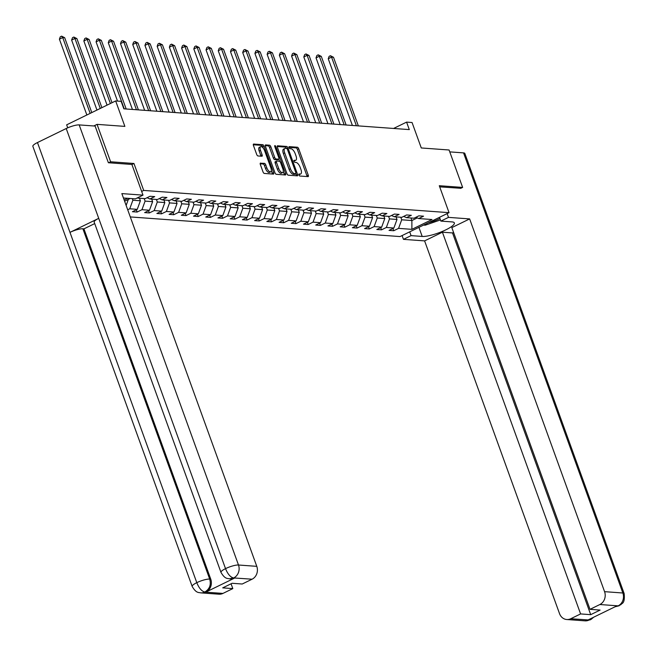 <?xml version="1.0" encoding="UTF-8"?>
<svg xmlns="http://www.w3.org/2000/svg" width="657" height="657" viewBox="0 0 657 657"><rect width="100%" height="100%" fill="white"/><g stroke="black" fill="none" stroke-linecap="round" stroke-linejoin="round"><path stroke-width="0.99" d="M298.951 174.959A1.117 0.485 64 0 0 299.863 176.027L308.034 176.618A1.601 0.69 64 0 0 308.207 176.593A1.601 0.69 64 0 0 308.273 175.205L298.697 148.761A1.601 0.69 64 0 0 297.399 147.234L289.228 146.642A1.117 0.485 64 0 0 289.105 146.659A1.117 0.485 64 0 0 289.064 147.628A1.117 0.485 64 0 0 289.967 148.696L291.026 148.769A5.125 2.201 64 0 1 295.19 153.656L295.987 155.857A5.125 2.201 64 0 1 295.773 160.283A5.125 2.201 64 0 1 295.231 160.382L294.172 160.308A1.117 0.485 64 0 0 294.057 160.324A1.117 0.485 64 0 0 294.007 161.294A1.117 0.485 64 0 0 294.919 162.361L295.978 162.435A5.125 2.201 64 0 1 300.134 167.321L300.939 169.522A5.125 2.201 64 0 1 300.725 173.949A5.125 2.201 64 0 1 300.175 174.048L299.116 173.974A1.117 0.485 64 0 0 299.001 173.99A1.117 0.485 64 0 0 298.951 174.959M260.574 163.084A1.601 0.69 64 0 0 260.402 163.108A1.601 0.69 64 0 0 260.336 164.496L263.022 171.912A1.601 0.69 64 0 0 264.319 173.44L273.394 174.097A1.601 0.69 64 0 0 273.567 174.072A1.601 0.69 64 0 0 273.632 172.684L264.057 146.24A1.601 0.69 64 0 0 262.759 144.712L253.684 144.055A1.601 0.69 64 0 0 253.512 144.08A1.601 0.69 64 0 0 253.446 145.468L256.69 154.428A1.601 0.69 64 0 0 257.996 155.955L261.872 156.235A1.601 0.69 64 0 0 262.044 156.21A1.601 0.69 64 0 0 262.11 154.822L260.5 150.379A4.287 1.84 64 0 1 260.681 146.675A4.287 1.84 64 0 1 264.615 150.675L270.922 168.093A4.287 1.84 64 0 1 270.741 171.789A4.287 1.84 64 0 1 266.808 167.79L265.757 164.891A1.601 0.69 64 0 0 264.459 163.363L260.271 163.223M460.647 188.387L462.635 187.417L449.084 149.993L421.277 147.965L412.062 122.522L406.584 122.12L409.295 129.601L123.853 108.824L121.143 101.342L115.657 100.94L66.653 124.846L67.728 127.828M131.901 164.488L133.954 163.486L110.614 161.786L97.064 124.362L124.871 126.39L115.657 100.94M133.954 163.486L143.711 190.431L449.043 212.663L400.031 236.569L130.3 216.933M462.635 187.417L439.287 185.717L449.043 212.663M286.937 173.653A1.601 0.69 64 0 0 288.234 175.181L297.309 175.838A1.601 0.69 64 0 0 297.481 175.813A1.601 0.69 64 0 0 297.547 174.425L287.971 147.981A1.601 0.69 64 0 0 286.666 146.454L277.599 145.797A1.601 0.69 64 0 0 277.426 145.821A1.601 0.69 64 0 0 277.361 147.209L286.937 173.653M285.352 174.967L276.277 174.31A1.601 0.69 64 0 1 274.979 172.783L265.403 146.339A1.601 0.69 64 0 1 265.469 144.951A1.601 0.69 64 0 1 265.642 144.926L269.526 145.205A1.601 0.69 64 0 1 270.824 146.733L274.708 157.458A1.601 0.69 64 0 0 276.006 158.986L278.584 159.166A1.601 0.69 64 0 0 278.757 159.142A1.601 0.69 64 0 0 278.823 157.754L274.782 146.585A1.117 0.485 64 0 1 274.823 145.624A1.117 0.485 64 0 1 275.858 146.667L285.59 173.555A1.601 0.69 64 0 1 285.524 174.943A1.601 0.69 64 0 1 285.352 174.967M93.779 125.972L97.064 124.362M110.614 161.786L108.627 162.755M124.157 199.974L127.606 198.291M141.657 191.433L143.711 190.431M127.713 209.788L129.741 208.795L137.256 209.345L132.427 211.702L137.124 212.047L141.961 209.69L149.476 210.232L144.647 212.597L149.344 212.934L154.181 210.577L161.696 211.127L156.867 213.484L161.565 213.829L166.402 211.464L173.916 212.014L169.087 214.371L173.785 214.716L178.614 212.359L186.136 212.901L181.299 215.266L186.005 215.603L190.834 213.246L198.357 213.796L193.519 216.153L198.225 216.498L203.054 214.133L210.577 214.683L205.74 217.04L210.445 217.385L215.274 215.028L222.797 215.57L217.96 217.935L222.666 218.272L227.494 215.915L235.017 216.465L230.18 218.822L234.877 219.167L239.715 216.802L247.237 217.352L242.4 219.709L247.098 220.054L251.935 217.697L259.458 218.239L254.62 220.604L259.318 220.941L264.155 218.584L271.678 219.134L266.841 221.491L271.538 221.836L276.375 219.471L283.898 220.021L279.061 222.378L283.758 222.723L288.595 220.366L296.118 220.908L291.281 223.265L295.978 223.61L300.816 221.253L308.33 221.803L303.501 224.16L308.199 224.497L313.036 222.14L320.55 222.69L315.721 225.047L320.419 225.392L325.256 223.035L332.771 223.577L327.942 225.934L332.639 226.279L337.476 223.922L344.991 224.472L340.162 226.829L344.859 227.166L349.696 224.809L357.211 225.359L352.382 227.716L357.08 228.061L361.908 225.704L369.431 226.246L364.594 228.603L369.3 228.948L374.129 226.591L381.651 227.141L376.814 229.498L381.52 229.835L386.349 227.478L393.872 228.028L389.034 230.385L393.74 230.73L398.569 228.373L411.89 229.342L432.019 219.52L418.706 218.551L423.543 216.186L418.838 215.849L414.009 218.206L406.486 217.656L411.323 215.299L406.617 214.954L401.788 217.319L394.266 216.769L399.103 214.412L394.397 214.067L389.568 216.424L382.046 215.882L386.883 213.517L382.177 213.18L377.348 215.537L369.825 214.987L374.662 212.63L369.965 212.293L365.128 214.65L357.605 214.1L362.442 211.743L357.745 211.398L352.908 213.755L345.385 213.213L350.222 210.856L345.525 210.511L340.687 212.868L333.165 212.318L338.002 209.961L333.304 209.624L328.467 211.981L320.945 211.431L325.782 209.074L321.084 208.729L316.247 211.086L308.724 210.544L313.561 208.187L308.864 207.842L304.027 210.199L296.504 209.649L301.341 207.292L296.644 206.955L291.807 209.312L284.292 208.762L289.121 206.405L284.424 206.06L279.586 208.417L272.072 207.875L276.901 205.518L272.203 205.173L267.366 207.53L259.852 206.98L264.681 204.623L259.983 204.286L255.146 206.643L247.632 206.093L252.46 203.736L247.763 203.391L242.926 205.748L235.411 205.206L240.248 202.849L235.543 202.504L230.714 204.861L223.191 204.311L228.028 201.954L223.323 201.617L218.494 203.974L210.971 203.424L215.808 201.067L211.102 200.722L206.273 203.079L198.751 202.537L203.588 200.18L198.882 199.835L194.053 202.192L186.531 201.642L191.368 199.285L186.662 198.948L181.833 201.305L174.31 200.755L179.147 198.398L174.45 198.053L169.613 200.41L162.09 199.868L166.927 197.511L162.23 197.166L157.393 199.523L149.87 198.981L154.707 196.615L150.01 196.279L145.172 198.636L137.05 198.044M124.6 201.206L130.193 198.48M139.465 198.217L140.393 200.771L132.87 200.229L132.295 198.628M132.87 200.229L129.741 208.795M140.393 200.771L137.256 209.345M149.87 198.981L147.078 197.708M151.685 199.112L152.613 201.666L145.09 201.116L144.162 198.562M145.09 201.116L141.961 209.69M152.613 201.666L149.476 210.232M162.09 199.868L159.298 198.595M163.905 199.999L164.825 202.553L157.31 202.003L156.382 199.449M157.31 202.003L154.181 210.577M164.825 202.553L161.696 211.127M174.31 200.755L171.518 199.482M176.125 200.886L177.045 203.44L169.531 202.898L168.603 200.344M169.531 202.898L166.402 211.464M177.045 203.44L173.916 212.014M186.531 201.642L183.738 200.369M188.345 201.781L189.265 204.335L181.751 203.785L180.823 201.231M181.751 203.785L178.614 212.359M189.265 204.335L186.136 212.901M198.751 202.537L195.958 201.264M200.566 202.668L201.485 205.222L193.971 204.672L193.043 202.118M193.971 204.672L190.834 213.246M201.485 205.222L198.357 213.796M210.971 203.424L208.179 202.151M212.786 203.555L213.706 206.109L206.191 205.567L205.263 203.013M206.191 205.567L203.054 214.133M213.706 206.109L210.577 214.683M223.191 204.311L220.399 203.038M225.006 204.45L225.926 207.004L218.403 206.454L217.483 203.9M218.403 206.454L215.274 215.028M225.926 207.004L222.797 215.57M235.411 205.206L232.619 203.933M237.218 205.337L238.146 207.891L230.623 207.341L229.704 204.787M230.623 207.341L227.494 215.915M238.146 207.891L235.017 216.465M247.632 206.093L244.839 204.82M249.438 206.224L250.366 208.778L242.844 208.236L241.924 205.682M242.844 208.236L239.715 216.802M250.366 208.778L247.237 217.352M259.852 206.98L257.059 205.707M261.658 207.111L262.586 209.673L255.064 209.123L254.144 206.569M255.064 209.123L251.935 217.697M262.586 209.673L259.458 218.239M272.072 207.875L269.28 206.602M273.879 208.006L274.807 210.56L267.284 210.01L266.364 207.456M267.284 210.01L264.155 218.584M274.807 210.56L271.678 219.134M284.292 208.762L281.5 207.489M286.099 208.893L287.027 211.447L279.504 210.897L278.584 208.343M279.504 210.897L276.375 219.471M287.027 211.447L283.898 220.021M296.504 209.649L293.72 208.376M298.319 209.78L299.247 212.334L291.724 211.792L290.805 209.238M291.724 211.792L288.595 220.366M299.247 212.334L296.118 220.908M308.724 210.544L305.932 209.271M310.539 210.675L311.467 213.229L303.945 212.679L303.017 210.125M303.945 212.679L300.816 221.253M311.467 213.229L308.33 221.803M320.945 211.431L318.152 210.158M322.759 211.562L323.687 214.116L316.165 213.566L315.237 211.012M316.165 213.566L313.036 222.14M323.687 214.116L320.55 222.69M333.165 212.318L330.372 211.045M334.98 212.449L335.908 215.003L328.385 214.461L327.457 211.907M328.385 214.461L325.256 223.035M335.908 215.003L332.771 223.577M345.385 213.213L342.593 211.94M347.2 213.344L348.12 215.898L340.605 215.348L339.677 212.794M340.605 215.348L337.476 223.922M348.12 215.898L344.991 224.472M357.605 214.1L354.813 212.827M359.42 214.231L360.34 216.785L352.825 216.235L351.897 213.681M352.825 216.235L349.696 224.809M360.34 216.785L357.211 225.359M369.825 214.987L367.033 213.714M371.64 215.118L372.56 217.672L365.046 217.13L364.118 214.576M365.046 217.13L361.908 225.704M372.56 217.672L369.431 226.246M382.046 215.882L379.253 214.609M383.86 216.013L384.78 218.567L377.266 218.017L376.338 215.463M377.266 218.017L374.129 226.591M384.78 218.567L381.651 227.141M394.266 216.769L391.473 215.496M396.081 216.9L397 219.454L389.486 218.904L388.558 216.35M389.486 218.904L386.349 227.478M397 219.454L393.872 228.028M406.486 217.656L403.694 216.383M410.962 217.984L411.882 220.538L401.698 219.799L400.778 217.245M401.698 219.799L398.569 228.373M417.285 217.902L411.882 220.538L411.89 229.342M418.706 218.551L415.914 217.278M406.584 122.12L393.584 128.46M127.417 199.827L128.041 199.523M128.172 199.884L126.136 205.444M392.927 228.488L393.74 230.73M380.707 227.601L381.52 229.835M368.487 226.706L369.3 228.948M356.266 225.819L357.08 228.061M344.046 224.932L344.859 227.166M331.826 224.037L332.639 226.279M319.606 223.15L320.419 225.392M307.386 222.263L308.199 224.497M295.165 221.368L295.978 223.61M282.945 220.481L283.758 222.723M270.733 219.594L271.538 221.836M258.513 218.707L259.318 220.941M246.293 217.812L247.098 220.054M234.073 216.925L234.877 219.167M221.852 216.038L222.666 218.272M209.632 215.143L210.445 217.385M197.412 214.256L198.225 216.498M185.192 213.369L186.005 215.603M172.972 212.474L173.785 214.716M160.751 211.587L161.565 213.829M148.531 210.7L149.344 212.934M136.311 209.805L137.124 212.047M298.878 174.696A5.125 2.201 64 0 0 299.395 174.598L300.725 173.949M293.925 161.031A5.125 2.201 64 0 0 294.451 160.932L295.773 160.283M307.106 176.552A1.601 0.69 64 0 0 306.942 175.854L297.375 149.402A1.601 0.69 64 0 0 296.069 147.882L288.981 147.365M296.381 175.772A1.601 0.69 64 0 0 296.217 175.074L295.74 173.752A1.117 0.485 64 0 0 295.839 173.703A1.117 0.485 64 0 0 295.88 172.734L287.479 149.517A1.117 0.485 64 0 0 286.567 148.449A1.601 0.69 64 0 0 285.343 147.102L277.197 146.503M286.567 148.449L285.45 148.367A5.125 2.201 64 0 0 284.908 148.466L283.586 149.106A5.125 2.201 64 0 0 283.372 153.533L289.113 169.407A5.125 2.201 64 0 0 293.277 174.286L294.393 174.368A1.117 0.485 64 0 0 294.508 174.343A1.117 0.485 64 0 0 294.599 174.269M284.908 148.466A5.125 2.201 64 0 0 284.695 152.892L290.443 168.759A5.125 2.201 64 0 0 294.599 173.637L295.716 173.719L294.393 174.368M265.239 145.632L268.196 145.854L269.526 145.205M277.558 159.667A1.601 0.69 64 0 1 277.426 159.782A1.601 0.69 64 0 1 277.262 159.815L274.683 159.626A1.601 0.69 64 0 1 273.386 158.099L269.501 147.373A1.601 0.69 64 0 0 268.196 145.854M278.798 159.109L279.603 161.318M283.274 171.469L284.267 174.204L285.59 173.555M278.74 168.586A4.287 1.84 64 0 0 282.674 172.586A4.287 1.84 64 0 0 282.847 168.89L280.629 162.755A1.601 0.69 64 0 0 279.332 161.228L276.753 161.039A1.601 0.69 64 0 0 276.581 161.072A1.601 0.69 64 0 0 276.515 162.451L278.74 168.586L277.41 169.235A4.287 1.84 64 0 0 281.344 173.234L282.674 172.586M275.431 161.688A1.601 0.69 64 0 0 275.258 161.712A1.601 0.69 64 0 0 275.193 163.1L276.515 162.451M277.41 169.235L275.193 163.1M284.424 174.902A1.601 0.69 64 0 0 284.267 174.204M270.741 171.789L269.419 172.438A4.287 1.84 64 0 1 265.485 168.438L264.434 165.531A1.601 0.69 64 0 0 263.128 164.012L260.172 163.79M260.681 146.675L259.359 147.324A4.287 1.84 64 0 0 259.178 151.028L260.5 150.379M260.952 156.169A1.601 0.69 64 0 0 260.788 155.471L259.178 151.028M263.145 148.022L262.734 146.881A1.601 0.69 64 0 0 261.437 145.361L253.29 144.762M272.466 174.031A1.601 0.69 64 0 0 272.31 173.333L271.349 170.672M358.352 125.898L333.51 57.282L331.555 57.134L328.245 58.752L352.39 125.462M328.245 58.752L329.116 56.362L330.446 55.722L331.555 57.134L356.39 125.758M330.446 55.722L333.51 57.282M428.602 222.633A10.602 2.316 160.1 0 0 439.919 218.453M440.453 219.931L425.202 225.195L423.593 225.08M418.911 227.363L422.196 236.446A18.355 4.008 160.1 0 0 442.317 231.436A18.355 4.008 160.1 0 0 454.357 222.928A18.355 4.008 160.1 0 0 452 221.902L440.872 221.097L448.493 217.377L469.64 218.921L604.571 591.661L622.861 593L463.546 152.884L449.774 151.882M422.196 236.446L411.068 235.633L403.455 239.353L424.603 240.889L442.416 232.2L580.599 613.925L570.736 618.738L589.28 620.011L588.302 619.83L616.775 605.943L618.163 605.853L599.874 604.522A9.789 8.582 -85.8 0 0 604.571 591.661M453.568 232.422L452.525 232.931L442.416 232.2M452.525 232.931L590.709 614.665L600.112 610.074L590.011 609.335L451.827 227.609L469.64 218.921M439.508 217.319L440.872 221.097M447.121 213.599L448.493 217.377M402.084 235.567L403.455 239.353M409.705 231.855L411.068 235.633M424.603 240.889L559.534 613.638A9.789 8.582 -85.8 0 0 566.769 619.518A9.789 8.582 -85.8 0 0 570.736 618.738M463.546 152.884A10.036 2.193 -19.9 0 1 464.836 153.442L624.15 593.558A10.036 2.193 -19.9 0 0 622.861 593A9.789 8.582 94.2 0 1 618.163 605.853M590.011 609.335L599.874 604.522M590.709 614.665L580.599 613.925M460.836 188.288L439.705 186.859M591.801 618.122L589.354 619.912M593.657 617.219L591.045 619.436L589.288 620.011M624.15 593.558C625.177 604.317 621.588 603.011 620.972 604.621L618.081 605.959M220.974 572.37A10.036 2.193 -19.9 0 1 225.523 568.634C227.757 574.128 230.426 577.224 233.531 577.93L229.498 578.817C227.716 578.234 225.105 579.523 220.974 572.37L94.173 222.082A10.036 2.193 -19.9 0 1 98.722 218.346L66.209 128.526A10.036 2.193 -19.9 0 1 79.177 124.904L95.117 126.062L108.389 162.739L131.893 164.455L142.996 195.137L135.383 198.857L124.255 198.044A18.355 4.008 160.1 0 0 123.45 198.02M142.996 195.137L121.849 193.601L256.78 566.342A9.789 8.582 94.2 0 1 252.083 579.203L242.219 584.016L232.11 583.285L222.707 587.867L232.816 588.606L222.945 593.419A9.789 8.582 94.2 0 1 218.986 594.199L200.689 592.869A9.789 8.582 -85.8 0 0 204.655 592.088L222.945 593.419M200.689 592.869C198.907 592.286 196.287 593.575 192.164 586.422L32.85 146.314A10.036 2.193 -19.9 0 1 37.465 142.553L69.979 232.364A10.036 2.193 -19.9 0 1 82.881 228.776L209.682 579.072L210.741 579.146A9.789 8.582 94.2 0 1 206.043 592.006L234.524 578.111A9.789 8.582 94.2 0 1 230.558 578.891L229.498 578.817M66.209 128.526L37.465 142.553M79.177 124.904L238.491 565.012A10.036 2.193 -19.9 0 0 225.523 568.634L98.722 218.346L69.979 232.364L196.788 582.66C198.997 588.146 201.65 591.251 204.738 591.982L204.655 592.088M232.816 588.606L231.067 583.794M94.723 223.594L83.932 228.858L210.741 579.146M83.932 228.858L82.881 228.776M346.132 125.011L321.289 56.387L319.335 56.247L316.025 57.865L340.17 124.575M316.025 57.865L316.896 55.475L318.226 54.827L319.335 56.247L344.169 124.863M318.226 54.827L321.289 56.387M333.912 124.116L309.069 55.5L307.115 55.36L303.805 56.97L327.95 123.68M303.805 56.97L304.676 54.588L306.006 53.94L307.115 55.36L331.949 123.976M306.006 53.94L309.069 55.5M321.692 123.229L296.849 54.613L294.894 54.465L291.585 56.083L315.73 122.793M291.585 56.083L292.455 53.693L293.786 53.053L294.894 54.465L319.729 123.089M293.786 53.053L296.849 54.613M309.472 122.342L284.629 53.726L282.674 53.578L279.365 55.196L303.509 121.906M279.365 55.196L280.243 52.806L281.566 52.158L282.674 53.578L307.509 122.194M281.566 52.158L284.629 53.726M297.251 121.446L272.417 52.831L270.454 52.691L267.144 54.309L291.289 121.011M267.144 54.309L268.023 51.919L269.345 51.271L270.454 52.691L295.297 121.307M269.345 51.271L272.417 52.831M285.031 120.56L260.197 51.944L258.234 51.804L254.924 53.414L279.069 120.124M254.924 53.414L255.803 51.024L257.125 50.384L258.234 51.804L283.077 120.42M257.125 50.384L260.197 51.944M272.811 119.673L247.976 51.057L246.014 50.909L242.704 52.527L266.849 119.237M242.704 52.527L243.583 50.137L244.905 49.489L246.014 50.909L270.856 119.525M244.905 49.489L247.976 51.057M260.591 118.777L235.756 50.162L233.793 50.022L230.484 51.64L254.629 118.342M230.484 51.64L231.363 49.25L232.685 48.602L233.793 50.022L258.636 118.638M232.685 48.602L235.756 50.162M248.371 117.89L223.536 49.275L221.573 49.135L218.264 50.745L242.417 117.455M218.264 50.745L219.142 48.355L220.465 47.715L221.573 49.135L246.416 117.751M220.465 47.715L223.536 49.275M236.15 117.003L211.316 48.388L209.353 48.24L206.043 49.858L230.196 116.568M206.043 49.858L206.922 47.468L208.244 46.819L209.353 48.24L234.196 116.856M208.244 46.819L211.316 48.388M223.93 116.108L199.096 47.493L197.133 47.353L193.823 48.971L217.976 115.673M193.823 48.971L194.702 46.581L196.024 45.933L197.133 47.353L221.976 115.969M196.024 45.933L199.096 47.493M211.71 115.221L186.875 46.606L184.921 46.466L181.603 48.076L205.756 114.786M181.603 48.076L182.482 45.686L183.804 45.046L184.921 46.466L209.755 115.082M183.804 45.046L186.875 46.606M199.498 114.334L174.655 45.719L172.701 45.571L169.383 47.189L193.536 113.899M169.383 47.189L170.262 44.799L171.584 44.15L172.701 45.571L197.535 114.187M171.584 44.15L174.655 45.719M187.278 113.439L162.435 44.824L160.48 44.684L157.163 46.302L181.316 113.004M157.163 46.302L158.041 43.912L159.364 43.263L160.48 44.684L185.315 113.3M159.364 43.263L162.435 44.824M175.058 112.552L150.215 43.937L148.26 43.797L144.951 45.407L169.095 112.117M144.951 45.407L145.821 43.025L147.152 42.377L148.26 43.797L173.095 112.413M147.152 42.377L150.215 43.937M162.837 111.665L137.995 43.05L136.04 42.902L132.73 44.52L156.875 111.23M132.73 44.52L133.601 42.13L134.931 41.49L136.04 42.902L160.875 111.518M134.931 41.49L137.995 43.05M150.617 110.77L125.774 42.155L123.82 42.015L120.51 43.633L144.655 110.343M120.51 43.633L121.381 41.243L122.711 40.594L123.82 42.015L148.654 110.631M122.711 40.594L125.774 42.155M138.397 109.883L113.554 41.268L111.6 41.128L108.29 42.738L132.435 109.448M108.29 42.738L109.161 40.356L110.491 39.707L111.6 41.128L136.434 109.744M110.491 39.707L113.554 41.268M126.177 108.996L101.334 40.381L99.379 40.233L96.07 41.851L117.504 101.071M96.07 41.851L96.94 39.461L98.271 38.82L99.379 40.233L124.214 108.848M98.271 38.82L101.334 40.381M112.01 102.722L89.122 39.486L87.159 39.346L83.85 40.964L107.075 105.128M83.85 40.964L84.728 38.574L86.051 37.925L87.159 39.346L110.384 103.51M86.051 37.925L89.122 39.486M101.892 107.658L76.902 38.599L74.939 38.459L71.629 40.069L96.965 110.064M71.629 40.069L72.508 37.687L73.83 37.038L74.939 38.459L100.275 108.446M73.83 37.038L76.902 38.599M91.783 112.585L64.682 37.712L62.719 37.564L59.409 39.182L86.855 114.991M59.409 39.182L60.288 36.792L61.61 36.151L62.719 37.564L90.165 113.382M61.61 36.151L64.682 37.712M298.869 174.68L300.175 174.048M293.925 161.014L295.231 160.382M296.069 147.882L297.399 147.234M297.375 149.402L298.697 148.761M306.942 175.854L308.273 175.205M285.343 147.102L286.666 146.454M286.805 148.548L287.971 147.981M296.217 175.074L297.547 174.425M283.372 153.533L284.695 152.892M289.113 169.407L290.443 168.759M293.277 174.286L294.599 173.637M269.501 147.373L270.824 146.733M273.386 158.099L274.708 157.458M274.683 159.626L276.006 158.986M277.262 159.815L278.584 159.166M274.963 147.102L275.858 146.667M263.128 164.012L264.459 163.363M264.434 165.531L265.757 164.891M265.485 168.438L266.808 167.79M260.788 155.471L262.11 154.822M261.437 145.361L262.759 144.712M262.734 146.881L264.057 146.24M272.31 173.333L273.632 172.684M590.38 619.797L585.067 620.849A9.789 8.582 -85.8 0 0 589.025 620.068M615.026 606.797L617.835 606.017M206.043 592.006L204.738 591.982M252.083 579.203L233.539 577.93M233.465 578.037L234.524 578.111M233.793 577.873A9.789 8.582 94.2 0 0 238.491 565.012L256.78 566.342M192.164 586.422A10.036 2.193 -19.9 0 1 196.788 582.66A10.036 2.193 -19.9 0 1 209.682 579.072C211.258 584.664 209.69 588.951 204.984 591.924M294.508 174.343L295.839 173.703M277.426 159.782L278.757 159.142M275.258 161.712L276.581 161.072M566.769 619.518L585.067 620.849M619.165 605.754L614.977 606.813"/></g></svg>
